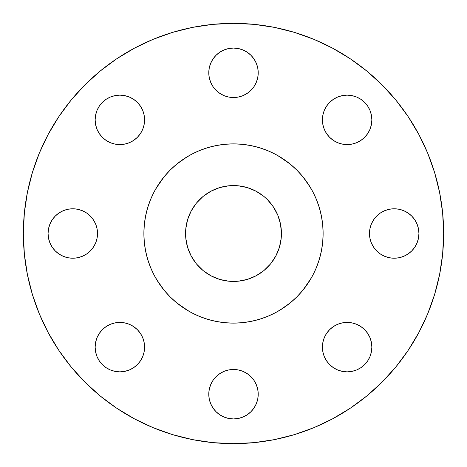 <?xml version="1.0" encoding="UTF-8"?>
<svg xmlns="http://www.w3.org/2000/svg" width="467" height="467" viewBox="0 0 467 467"><rect width="100%" height="100%" fill="white"/><g stroke="black" fill="none" stroke-linecap="round" stroke-linejoin="round"><path stroke-width="0.7" d="M258.222 72.799A24.722 24.722 0 0 1 233.5 97.521A24.722 24.722 0 0 1 208.778 72.799L209.251 77.621L210.658 82.256L212.94 86.535L216.017 90.277L219.764 93.353L224.037 95.636L228.678 97.048L233.5 97.521L238.322 97.048L242.963 95.636L247.236 93.353L250.983 90.277L254.06 86.535L256.342 82.256L257.749 77.621L258.222 72.799L257.749 67.972L256.342 63.337L254.06 59.064L250.983 55.316L247.236 52.24L242.963 49.957L238.322 48.55L233.5 48.072L228.678 48.55L224.037 49.957L219.764 52.24L216.017 55.316L212.94 59.064L210.658 63.337L209.251 67.972L208.778 72.799A24.722 24.722 0 0 1 233.5 48.072A24.722 24.722 0 0 1 258.222 72.799L257.749 77.621L256.342 82.256M371.86 119.867A24.722 24.722 0 0 1 347.133 144.589A24.722 24.722 0 0 1 322.411 119.867L322.884 124.689L324.291 129.33L326.579 133.603L329.649 137.351L333.397 140.421L337.67 142.709L342.311 144.116L347.133 144.589L351.955 144.116L356.595 142.709L360.868 140.421L364.616 137.351L367.692 133.603L369.975 129.33L371.382 124.689L371.86 119.867L371.382 115.045L369.975 110.405L367.692 106.132L364.616 102.384L360.868 99.308L356.595 97.025L351.955 95.618L347.133 95.14L342.311 95.618L337.67 97.025L333.397 99.308L329.649 102.384L326.579 106.132L324.291 110.405L322.884 115.045L322.411 119.867A24.722 24.722 0 0 1 347.133 95.14A24.722 24.722 0 0 1 371.86 119.867M418.928 233.5A24.722 24.722 0 0 1 394.201 258.222A24.722 24.722 0 0 1 369.479 233.5L369.952 238.322L371.364 242.963L373.647 247.236L376.723 250.983L380.465 254.06L384.744 256.342L389.379 257.749L394.201 258.222L399.028 257.749L403.663 256.342L407.936 254.06L411.684 250.983L414.76 247.236L417.043 242.963L418.45 238.322L418.928 233.5L418.45 228.678L417.043 224.037L414.76 219.764L411.684 216.017L407.936 212.94L403.663 210.658L399.028 209.251L394.201 208.778L389.379 209.251L384.744 210.658L380.465 212.94L376.723 216.017L373.647 219.764L371.364 224.037L369.952 228.678L369.479 233.5A24.722 24.722 0 0 1 394.201 208.778A24.722 24.722 0 0 1 418.928 233.5M371.86 347.133A24.722 24.722 0 0 1 347.133 371.86A24.722 24.722 0 0 1 322.411 347.133L322.884 351.955L324.291 356.595L326.579 360.868L329.649 364.616L333.397 367.692L337.67 369.975L342.311 371.382L347.133 371.86L351.955 371.382L356.595 369.975L360.868 367.692L364.616 364.616L367.692 360.868L369.975 356.595L371.382 351.955L371.86 347.133L371.382 342.311L369.975 337.67L367.692 333.397L364.616 329.649L360.868 326.579L356.595 324.291L351.955 322.884L347.133 322.411L342.311 322.884L337.67 324.291L333.397 326.579L329.649 329.649L326.579 333.397L324.291 337.67L322.884 342.311L322.411 347.133A24.722 24.722 0 0 1 347.133 322.411A24.722 24.722 0 0 1 371.86 347.133M247.236 373.647L250.983 376.723L254.06 380.465L256.342 384.744L257.749 389.379L258.222 394.201A24.722 24.722 0 0 1 233.5 418.928A24.722 24.722 0 0 1 208.778 394.201L209.251 399.028L210.658 403.663L212.94 407.936L216.017 411.684L219.764 414.76L224.037 417.043L228.678 418.45L233.5 418.928L238.322 418.45L242.963 417.043L247.236 414.76L250.983 411.684L254.06 407.936L256.342 403.663L257.749 399.028L258.222 394.201L257.749 389.379L256.342 384.744L254.06 380.465L250.983 376.723L247.236 373.647L242.963 371.364L238.322 369.952L233.5 369.479L228.678 369.952L224.037 371.364L219.764 373.647L216.017 376.723L212.94 380.465L210.658 384.744L209.251 389.379L208.778 394.201L209.251 389.379L210.658 384.744L212.94 380.465L216.017 376.723L219.764 373.647L224.037 371.364M144.589 347.133A24.722 24.722 0 0 1 119.867 371.86A24.722 24.722 0 0 1 95.14 347.133L95.618 351.955L97.025 356.595L99.308 360.868L102.384 364.616L106.132 367.692L110.405 369.975L115.045 371.382L119.867 371.86L124.689 371.382L129.33 369.975L133.603 367.692L137.351 364.616L140.421 360.868L142.709 356.595L144.116 351.955L144.589 347.133L144.116 342.311L142.709 337.67L140.421 333.397L137.351 329.649L133.603 326.579L129.33 324.291L124.689 322.884L119.867 322.411L115.045 322.884L110.405 324.291L106.132 326.579L102.384 329.649L99.308 333.397L97.025 337.67L95.618 342.311L95.14 347.133A24.722 24.722 0 0 1 119.867 322.411A24.722 24.722 0 0 1 144.589 347.133M144.589 119.867A24.722 24.722 0 0 1 119.867 144.589A24.722 24.722 0 0 1 95.14 119.867L95.618 124.689L97.025 129.33L99.308 133.603L102.384 137.351L106.132 140.421L110.405 142.709L115.045 144.116L119.867 144.589L124.689 144.116L129.33 142.709L133.603 140.421L137.351 137.351L140.421 133.603L142.709 129.33L144.116 124.689L144.589 119.867L144.116 115.045L142.709 110.405L140.421 106.132L137.351 102.384L133.603 99.308L129.33 97.025L124.689 95.618L119.867 95.14L115.045 95.618L110.405 97.025L106.132 99.308L102.384 102.384L99.308 106.132L97.025 110.405L95.618 115.045L95.14 119.867A24.722 24.722 0 0 1 119.867 95.14A24.722 24.722 0 0 1 144.589 119.867M97.521 233.5A24.722 24.722 0 0 1 72.799 258.222A24.722 24.722 0 0 1 48.072 233.5L48.55 238.322L49.957 242.963L52.24 247.236L55.316 250.983L59.064 254.06L63.337 256.342L67.972 257.749L72.799 258.222L77.621 257.749L82.256 256.342L86.535 254.06L90.277 250.983L93.353 247.236L95.636 242.963L97.048 238.322L97.521 233.5L97.048 228.678L95.636 224.037L93.353 219.764L90.277 216.017L86.535 212.94L82.256 210.658L77.621 209.251L72.799 208.778L67.972 209.251L63.337 210.658L59.064 212.94L55.316 216.017L52.24 219.764L49.957 224.037L48.55 228.678L48.072 233.5A24.722 24.722 0 0 1 72.799 208.778A24.722 24.722 0 0 1 97.521 233.5M23.35 233.5A210.15 210.15 0 0 1 233.5 23.35A210.15 210.15 0 0 1 443.65 233.5L442.64 254.101L439.61 274.497L434.602 294.502L427.655 313.923L418.835 332.562L408.234 350.256L395.946 366.817L382.099 382.099L366.817 395.946L350.256 408.234L332.562 418.835L313.923 427.655L294.502 434.602L274.497 439.61L254.101 442.64L233.5 443.65L212.899 442.64L192.503 439.61L172.498 434.602L153.077 427.655L134.438 418.835L116.744 408.234L100.183 395.946L84.901 382.099L71.054 366.817L58.766 350.256L48.165 332.562L39.345 313.923L32.398 294.502L27.39 274.497L24.36 254.101L23.35 233.5L24.36 212.899L27.39 192.503L32.398 172.498L39.345 153.077L48.165 134.438L58.766 116.744L71.054 100.183L84.901 84.901L100.183 71.054L116.744 58.766L134.438 48.165L153.077 39.345L172.498 32.398L192.503 27.39L212.899 24.36L233.5 23.35L254.101 24.36L274.497 27.39L294.502 32.398L313.923 39.345L332.562 48.165L350.256 58.766L366.817 71.054L382.099 84.901L395.946 100.183L408.234 116.744L418.835 134.438L427.655 153.077L434.602 172.498L439.61 192.503L442.64 212.899L443.65 233.5A210.15 210.15 0 0 1 233.5 443.65A210.15 210.15 0 0 1 23.35 233.5M143.877 233.5A89.623 89.623 0 0 1 233.5 143.877A89.623 89.623 0 0 1 323.123 233.5L322.691 242.285L321.401 250.983L319.265 259.518L316.299 267.795L312.54 275.746L308.022 283.294L302.779 290.357L296.872 296.872L290.357 302.779L283.294 308.022L275.746 312.54L267.795 316.299L259.518 319.265L250.983 321.401L242.285 322.691L233.5 323.123L224.715 322.691L216.017 321.401L207.482 319.265L199.205 316.299L191.254 312.54L183.706 308.022L176.643 302.779L170.128 296.872L164.221 290.357L158.978 283.294L154.46 275.746L150.701 267.795L147.735 259.518L145.599 250.983L144.309 242.285L143.877 233.5L144.309 224.715L145.599 216.017L147.735 207.482L150.701 199.205L154.46 191.254L158.978 183.706L164.221 176.643L170.128 170.128L176.643 164.221L183.706 158.978L191.254 154.46L199.205 150.701L207.482 147.735L216.017 145.599L224.715 144.309L233.5 143.877L242.285 144.309L250.983 145.599L259.518 147.735L267.795 150.701L275.746 154.46L283.294 158.978L290.357 164.221L296.872 170.128L302.779 176.643L308.022 183.706L312.54 191.254L316.299 199.205L319.265 207.482L321.401 216.017L322.691 224.715L323.123 233.5A89.623 89.623 0 0 1 233.5 323.123A89.623 89.623 0 0 1 143.877 233.5M281.438 233.5A47.938 47.938 0 0 1 233.5 281.438A47.938 47.938 0 0 1 185.562 233.5A47.938 47.938 0 0 1 233.5 185.562A47.938 47.938 0 0 1 281.438 233.5L280.515 224.148L277.789 215.153L273.358 206.869L267.398 199.602L263.913 196.444L256.097 191.219L247.417 187.623L238.199 185.79L228.801 185.79L219.583 187.623L210.903 191.219L203.087 196.444L196.444 203.087L191.219 210.903L187.623 219.583L185.79 228.801L185.79 238.199L187.623 247.417L191.219 256.097L196.444 263.913L203.087 270.556L210.903 275.781L219.583 279.377L228.801 281.21L238.199 281.21L247.417 279.377L256.097 275.781L263.913 270.556L270.556 263.913L275.781 256.097L279.377 247.417L281.21 238.199L281.21 228.801M145.897 252.419L147.735 259.518M156.626 279.575L164.221 290.357M176.643 302.779L188.686 311.115M208.889 319.679L215.089 321.208M252.419 321.103L259.518 319.265M279.575 310.374L290.357 302.779M302.779 290.357L311.115 278.314M319.679 258.111L321.208 251.911M321.103 214.581L319.265 207.482M310.374 187.425L302.779 176.643M290.357 164.221L278.314 155.885M258.111 147.321L251.911 145.792M214.581 145.897L207.482 147.735M187.425 156.626L176.643 164.221M164.221 176.643L155.885 188.686M147.321 208.889L145.792 215.089M71.054 366.817L84.901 382.099M408.234 350.256L418.835 332.562M350.256 58.766L332.562 48.165M58.766 116.744L48.165 134.438M210.658 63.337L212.94 59.064L216.017 55.316M242.963 49.957L247.236 52.24M250.983 55.316L254.06 59.064L256.342 63.337M254.06 86.535L250.983 90.277L247.236 93.353L242.963 95.636M219.764 93.353L216.017 90.277L212.94 86.535L210.658 82.256L209.251 77.621L208.778 72.799M326.579 106.132L329.649 102.384L333.397 99.308L337.67 97.025M360.868 99.308L364.616 102.384L367.692 106.132L369.975 110.405M367.692 133.603L364.616 137.351L360.868 140.421L356.595 142.709M333.397 140.421L329.649 137.351L326.579 133.603L324.291 129.33M373.647 219.764L376.723 216.017L380.465 212.94L384.744 210.658L389.379 209.251L394.201 208.778M407.936 212.94L411.684 216.017M417.043 242.963L414.76 247.236M411.684 250.983L407.936 254.06L403.663 256.342M399.028 257.749L394.201 258.222L389.379 257.749L384.744 256.342M380.465 254.06L376.723 250.983L373.647 247.236L371.364 242.963M326.579 333.397L329.649 329.649L333.397 326.579L337.67 324.291M356.595 324.291L360.868 326.579L364.616 329.649L367.692 333.397L369.975 337.67M367.692 360.868L364.616 364.616L360.868 367.692L356.595 369.975M333.397 367.692L329.649 364.616L326.579 360.868L324.291 356.595M254.06 407.936L250.983 411.684L247.236 414.76M224.037 417.043L219.764 414.76M216.017 411.684L212.94 407.936L210.658 403.663M99.308 333.397L102.384 329.649L106.132 326.579L110.405 324.291M133.603 326.579L137.351 329.649L140.421 333.397L142.709 337.67M140.421 360.868L137.351 364.616L133.603 367.692L129.33 369.975M106.132 367.692L102.384 364.616L99.308 360.868L97.025 356.595M99.308 106.132L102.384 102.384L106.132 99.308L110.405 97.025M133.603 99.308L137.351 102.384L140.421 106.132L142.709 110.405M140.421 133.603L137.351 137.351L133.603 140.421L129.33 142.709M106.132 140.421L102.384 137.351L99.308 133.603L97.025 129.33M95.618 124.689L95.14 119.867M49.957 224.037L52.24 219.764M55.316 216.017L59.064 212.94L63.337 210.658M72.799 208.778L77.621 209.251L82.256 210.658M86.535 212.94L90.277 216.017L93.353 219.764L95.636 224.037M93.353 247.236L90.277 250.983L86.535 254.06L82.256 256.342L77.621 257.749L72.799 258.222M59.064 254.06L55.316 250.983M48.55 238.322L48.072 233.5M277.789 251.847L277.486 252.565M238.199 281.21L233.5 281.438M215.153 277.789L214.435 277.486M185.79 238.199L185.562 233.5M189.211 215.153L189.514 214.435M228.801 185.79L233.5 185.562M251.847 189.211L252.565 189.514M208.778 394.201A24.722 24.722 0 0 1 233.5 369.479A24.722 24.722 0 0 1 258.222 394.201"/></g></svg>
